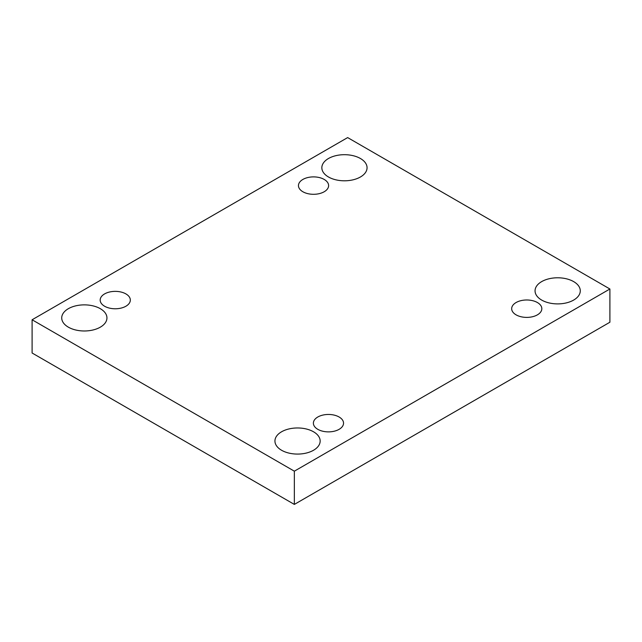 <?xml version="1.0" encoding="UTF-8"?>
<svg xmlns="http://www.w3.org/2000/svg" width="642" height="642" viewBox="0 0 642 642"><rect width="100%" height="100%" fill="white"/><g stroke="black" fill="none" stroke-linecap="round" stroke-linejoin="round"><path stroke-width="0.96" d="M294.349 504.411L609.9 322.228L609.9 288.996L347.651 137.589L32.1 319.772L32.1 353.004L294.349 504.411L294.349 471.18L609.9 288.996M32.1 319.772L294.349 471.18M68.349 327.155A22.614 13.057 0 0 0 92.994 329.988A22.614 13.057 0 0 0 106.949 317.918A22.614 13.057 0 0 0 84.335 304.87A22.614 13.057 0 0 0 61.72 317.918A22.614 13.057 0 0 0 68.349 327.155M328.463 176.975A22.614 13.057 0 0 0 353.108 179.808A22.614 13.057 0 0 0 367.063 167.747A22.614 13.057 0 0 0 344.457 154.69A22.614 13.057 0 0 0 321.843 167.747A22.614 13.057 0 0 0 328.463 176.975M281.557 450.251A22.614 13.057 0 0 0 306.202 453.083A22.614 13.057 0 0 0 320.157 441.022A22.614 13.057 0 0 0 297.543 427.965A22.614 13.057 0 0 0 274.937 441.022A22.614 13.057 0 0 0 281.557 450.251M541.671 300.071A22.614 13.057 0 0 0 566.316 302.904A22.614 13.057 0 0 0 580.28 290.842A22.614 13.057 0 0 0 557.665 277.785A22.614 13.057 0 0 0 535.051 290.842A22.614 13.057 0 0 0 541.671 300.071M516.088 302.534A15.079 8.707 180 0 1 532.515 300.649A15.079 8.707 180 0 1 541.824 308.69A15.079 8.707 180 0 1 526.745 317.397A15.079 8.707 180 0 1 511.674 308.69A15.079 8.707 180 0 1 516.088 302.534M317.798 417.011A15.079 8.707 180 0 1 334.233 415.125A15.079 8.707 180 0 1 343.542 423.166A15.079 8.707 180 0 1 328.463 431.873A15.079 8.707 180 0 1 313.384 423.166A15.079 8.707 180 0 1 317.798 417.011M104.59 293.916A15.079 8.707 180 0 1 121.025 292.03A15.079 8.707 180 0 1 130.326 300.071A15.079 8.707 180 0 1 115.255 308.778A15.079 8.707 180 0 1 100.176 300.071A15.079 8.707 180 0 1 104.59 293.916M302.88 179.439A15.079 8.707 180 0 1 319.307 177.553A15.079 8.707 180 0 1 328.616 185.594A15.079 8.707 180 0 1 313.537 194.301A15.079 8.707 180 0 1 298.458 185.594A15.079 8.707 180 0 1 302.88 179.439"/></g></svg>
